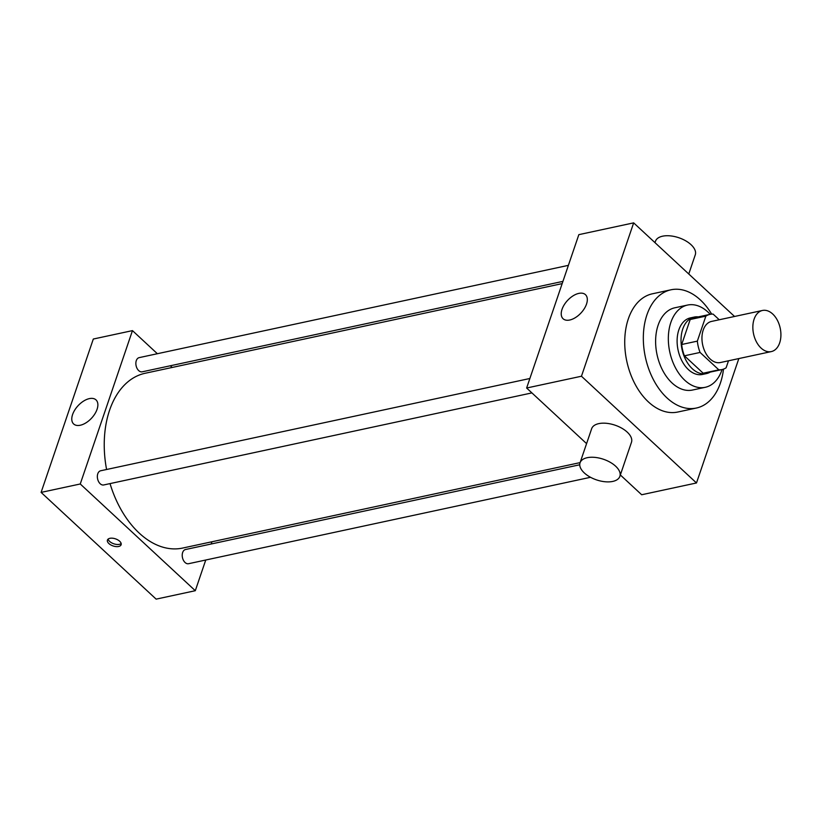 <?xml version="1.0" encoding="UTF-8"?>
<svg xmlns="http://www.w3.org/2000/svg" width="822" height="822" viewBox="0 0 822 822"><rect width="100%" height="100%" fill="white"/><g stroke="black" fill="none" stroke-linecap="round" stroke-linejoin="round"><path stroke-width="1.23" d="M772.68 313.983A21.033 13.625 -102.1 0 1 780.9 335.859A21.033 13.625 -102.1 0 1 771.303 351.59A21.033 13.625 -102.1 0 1 753.558 333.896A21.033 13.625 -102.1 0 1 762.467 310.469A21.033 13.625 -102.1 0 1 772.68 313.983M771.303 351.59L720.401 362.533A21.033 13.625 -102.1 0 1 702.656 344.839A21.033 13.625 -102.1 0 1 711.564 321.412L762.467 310.469M721.922 369.581L706.252 372.952A28.246 18.3 -102.1 0 1 703.17 373.209L684.418 355.813A28.246 18.3 -102.1 0 1 681.685 344.5L690.192 319.501L705.851 316.131L697.344 341.13A28.246 18.3 -102.1 0 0 700.077 352.443L718.829 369.838A28.246 18.3 -102.1 0 0 721.922 369.581A28.246 18.3 -102.1 0 0 726.103 367.814L728.498 360.796M719.229 319.758L713.126 314.107A28.246 18.3 -102.1 0 0 710.044 314.353A28.246 18.3 -102.1 0 0 705.851 316.131M690.192 319.501A28.246 18.3 -102.1 0 1 694.385 317.724L710.044 314.353M698.31 316.881A28.914 18.742 77.9 0 0 694.241 317.066A28.914 18.742 77.9 0 0 682.003 349.278A28.914 18.742 77.9 0 0 706.396 373.609A28.914 18.742 77.9 0 0 710.187 372.109M706.396 373.609L702.481 374.452A28.914 18.742 -102.1 0 1 678.088 350.121A28.914 18.742 -102.1 0 1 690.326 317.909L694.241 317.066M681.685 344.5L697.344 341.13M703.17 373.209L718.829 369.838M684.418 355.813L700.077 352.443M710.208 314.323A42.066 27.249 77.9 0 0 687.562 305.054A42.066 27.249 77.9 0 0 669.755 351.908A42.066 27.249 77.9 0 0 705.245 387.306A42.066 27.249 77.9 0 0 721.963 369.9A42.066 27.249 77.9 0 0 722.086 369.551M687.562 305.054L674.831 307.788A42.066 27.249 77.9 0 0 657.035 354.642A42.066 27.249 77.9 0 0 692.514 390.039L705.245 387.306M711.667 314.127A60.468 39.179 77.9 0 0 670.968 289.796A60.468 39.179 77.9 0 0 645.373 357.149A60.468 39.179 77.9 0 0 696.388 408.031A60.468 39.179 77.9 0 0 720.421 383.011A60.468 39.179 77.9 0 0 723.494 369.129M696.388 408.031L677.79 412.028A60.468 39.179 -102.1 0 1 626.775 361.146A60.468 39.179 -102.1 0 1 652.37 293.803L670.968 289.796M734.539 316.47L633.659 222.865L581.452 376.229L696.491 482.966L738.834 358.567M620.343 474.962L641.674 494.752L696.491 482.966M633.659 222.865L578.842 234.65L526.635 388.015L586.579 443.623M569.749 320.015A16.43 9.186 132.9 0 1 563.101 318.751A16.43 9.186 132.9 0 1 567.54 300.451A16.43 9.186 132.9 0 1 585.449 294.656A16.43 9.186 132.9 0 1 584.329 308.62A16.43 9.186 132.9 0 1 569.749 320.015M526.635 388.015L581.452 376.229M580.055 462.786L591.655 428.704A21.033 10.881 18.8 0 1 598.786 423.628A21.033 10.881 18.8 0 1 621.792 428.2A21.033 10.881 18.8 0 1 631.471 442.267L619.87 476.349A21.033 10.881 -161.2 0 0 610.191 462.272A21.033 10.881 -161.2 0 0 587.185 457.71A21.033 10.881 -161.2 0 0 580.055 462.786A21.033 10.881 -161.2 0 0 596.453 479.863A21.033 10.881 -161.2 0 0 619.87 476.349M654.99 242.654L655.463 241.267A21.033 10.881 18.8 0 1 678.88 237.753A21.033 10.881 18.8 0 1 695.278 254.83L688.764 273.993M580.116 462.611L182.669 548.058A89.382 57.91 -102.1 0 1 110.035 483.603M106.583 469.496A89.382 57.91 -102.1 0 1 145.093 373.28L562.176 283.611M568.392 265.352L139.175 357.632A7.254 4.706 77.9 0 0 135.866 363.057A7.254 4.706 77.9 0 0 138.702 370.599A7.254 4.706 77.9 0 0 142.227 371.811L562.936 281.371M590.525 477.294L188.577 563.707A7.254 4.706 -102.1 0 1 182.463 557.604A7.254 4.706 -102.1 0 1 185.525 549.517L579.746 464.769M531.906 392.906L103.706 484.959A7.254 4.706 -102.1 0 1 97.592 478.856A7.254 4.706 -102.1 0 1 100.654 470.77L529.871 378.5M157.362 353.717L132.465 330.619L80.258 483.983L195.297 590.71L205.747 560.018M211.192 544L211.963 541.76M172.168 367.455L170.349 365.769M132.465 330.619L93.307 339.034L41.1 492.399L156.139 599.135L195.297 590.71M41.1 492.399L80.258 483.983M89.351 398.619A16.43 9.186 132.9 0 1 95.999 399.882A16.43 9.186 132.9 0 1 91.561 418.182A16.43 9.186 132.9 0 1 73.651 423.977A16.43 9.186 132.9 0 1 74.771 410.014A16.43 9.186 132.9 0 1 89.351 398.619M119.663 541.236A7.234 3.74 18.8 0 1 121.122 544.729A7.234 3.74 18.8 0 1 113.076 545.942A7.234 3.74 18.8 0 1 107.435 540.064A7.234 3.74 18.8 0 1 112.532 538.204A7.234 3.74 18.8 0 1 119.663 541.236M121.173 543.548A7.234 3.74 18.8 0 1 113.806 543.794A7.234 3.74 18.8 0 1 108.124 539.109"/></g></svg>
